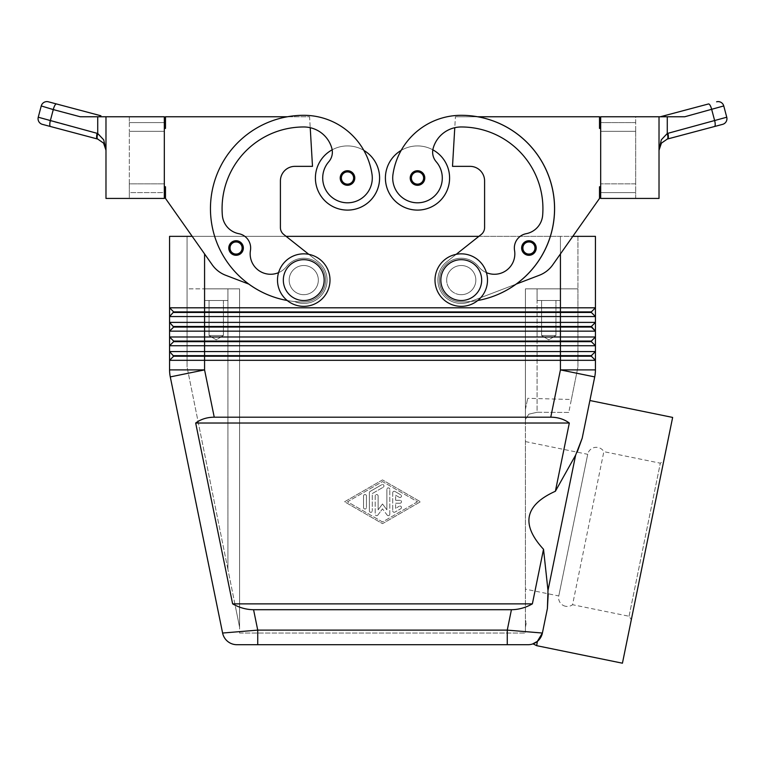 <?xml version="1.0" encoding="UTF-8"?>
<svg xmlns="http://www.w3.org/2000/svg" width="765" height="765" viewBox="0 0 765 765"><rect width="100%" height="100%" fill="white"/><g stroke="black" fill="none" stroke-linecap="round" stroke-linejoin="round"><path stroke-width="0.57" stroke-dasharray="3.83 2.87" d="M565.593 606.272A8.75 8.75 0 0 1 558.775 595.945L587.711 454.314A8.75 8.75 0 0 1 603.843 451.656L572.564 604.713L629.05 616.255L631.326 619.698L663.762 460.922L660.319 463.188L603.843 451.656L572.564 604.713A8.75 8.75 0 0 1 565.593 606.272M525.421 441.587L587.711 454.314L558.775 595.945L525.421 589.136L525.421 441.587L525.421 589.136M229.902 251.895A7.296 7.296 0 0 0 243.366 248.013A7.296 7.296 0 0 0 229.691 244.484A7.296 7.296 0 0 0 229.902 251.895A7.296 7.296 0 0 1 236.079 240.726A7.296 7.296 0 0 1 243.366 248.013A7.296 7.296 0 0 1 229.902 251.895A7.296 7.296 0 0 0 243.366 248.013A7.296 7.296 0 0 0 229.691 244.484A7.296 7.296 0 0 0 238.097 255.022A7.296 7.296 0 0 0 236.079 240.726A7.296 7.296 0 0 0 228.783 248.013A7.296 7.296 0 0 1 236.079 240.726A7.296 7.296 0 0 1 238.097 255.022A7.296 7.296 0 0 1 229.902 251.895M164.322 186.765L165.489 186.765L164.322 186.765L165.489 186.765L165.489 198.431L212.23 264.805A29.166 29.166 0 0 0 225.665 275.266L248.816 284.102A93.34 93.34 0 0 1 303.743 115.305A68.993 68.993 0 0 1 363.844 150.399A32.082 32.082 0 0 0 332.173 149.825A32.082 32.082 0 0 1 363.844 150.399A68.993 68.993 0 0 1 372.039 174.487A24.796 24.796 0 0 1 351.02 202.553A24.796 24.796 0 0 1 328.787 161.74A24.796 24.796 0 0 0 351.02 202.553A24.796 24.796 0 0 0 372.039 174.487A24.796 24.796 0 0 1 351.02 202.553A24.796 24.796 0 0 1 328.787 161.74A14.583 14.583 0 0 0 332.173 149.825A32.082 32.082 0 0 0 347.501 210.098A32.082 32.082 0 0 0 363.844 150.399A68.993 68.993 0 0 1 372.039 174.487A24.796 24.796 0 0 1 351.02 202.553A24.796 24.796 0 0 1 322.954 181.535A24.796 24.796 0 0 0 351.02 202.553A24.796 24.796 0 0 0 372.039 174.487A68.993 68.993 0 0 0 303.743 115.305A93.34 93.34 0 0 0 210.404 208.635A93.34 93.34 0 0 0 303.743 301.974A21.879 21.879 0 0 0 320.898 293.684A21.879 21.879 0 0 1 303.743 301.974A93.34 93.34 0 0 1 287.315 116.758L165.489 116.758L165.489 128.424L164.322 128.424L164.322 186.765L164.322 128.424L164.322 186.765L164.322 128.424L165.489 128.424L164.322 128.424M278.575 272.636A20.416 20.416 0 0 0 286.598 266.526A21.879 21.879 0 0 1 317.322 262.95A21.879 21.879 0 0 1 303.743 301.974A93.34 93.34 0 0 1 210.404 208.635A93.34 93.34 0 0 1 303.743 115.305A68.993 68.993 0 0 1 363.844 150.399A32.082 32.082 0 0 0 332.173 149.825A14.583 14.583 0 0 0 331.819 148.219A14.583 14.583 0 0 1 328.787 161.74A14.583 14.583 0 0 0 331.819 148.219A29.166 29.166 0 0 0 303.743 126.971A29.166 29.166 0 0 1 331.819 148.219A29.166 29.166 0 0 0 303.743 126.971A81.673 81.673 0 0 0 222.347 215.319A81.673 81.673 0 0 1 303.743 126.971A81.673 81.673 0 0 0 222.347 215.319A20.416 20.416 0 0 0 238.833 233.698A20.416 20.416 0 0 1 222.347 215.319A20.416 20.416 0 0 0 238.833 233.698A14.583 14.583 0 0 1 250.451 250.442A14.583 14.583 0 0 0 238.833 233.698A14.583 14.583 0 0 1 250.451 250.442A20.416 20.416 0 0 0 286.598 266.526A21.879 21.879 0 0 1 317.322 262.95A21.879 21.879 0 0 1 320.898 293.684A21.879 21.879 0 0 0 317.322 262.95A21.879 21.879 0 0 0 286.598 266.526A21.879 21.879 0 0 1 317.322 262.95A21.879 21.879 0 0 1 303.743 301.974A93.34 93.34 0 0 1 287.315 116.758L165.489 116.758L165.489 128.424L165.489 116.758L287.315 116.758A93.34 93.34 0 0 1 303.743 115.305A68.993 68.993 0 0 1 372.039 174.487A24.796 24.796 0 0 1 351.02 202.553A24.796 24.796 0 0 1 328.787 161.74A14.583 14.583 0 0 0 331.819 148.219A29.166 29.166 0 0 0 303.743 126.971A81.673 81.673 0 0 0 222.347 215.319A20.416 20.416 0 0 0 238.833 233.698A14.583 14.583 0 0 1 250.451 250.442A20.416 20.416 0 0 0 286.598 266.526A21.879 21.879 0 0 1 317.322 262.95A21.879 21.879 0 0 1 320.898 293.684A21.879 21.879 0 0 0 317.322 262.95A21.879 21.879 0 0 0 286.598 266.526A20.416 20.416 0 0 1 250.451 250.442A20.416 20.416 0 0 0 286.598 266.526A21.879 21.879 0 0 1 317.322 262.95A21.879 21.879 0 0 1 303.743 301.974A21.879 21.879 0 0 0 320.898 293.684A21.879 21.879 0 0 1 303.743 301.974A93.34 93.34 0 0 1 294.391 301.506L295.424 301.898A23.332 23.332 0 0 0 318.24 261.812L283.729 234.453A8.75 8.75 0 0 1 280.411 227.597L280.411 180.932A14.583 14.583 0 0 1 294.994 166.349L312.493 166.349L310.227 127.698A29.166 29.166 0 0 0 303.743 126.971A29.166 29.166 0 0 1 331.819 148.219A29.166 29.166 0 0 0 303.743 126.971A81.673 81.673 0 0 0 222.347 215.319A81.673 81.673 0 0 1 303.743 126.971A81.673 81.673 0 0 0 222.347 215.319A20.416 20.416 0 0 0 238.833 233.698A20.416 20.416 0 0 1 222.347 215.319A20.416 20.416 0 0 0 238.833 233.698A14.583 14.583 0 0 1 250.451 250.442A14.583 14.583 0 0 0 238.833 233.698A14.583 14.583 0 0 1 250.451 250.442A20.416 20.416 0 0 0 286.598 266.526A20.416 20.416 0 0 1 250.451 250.442A20.416 20.416 0 0 0 286.598 266.526A21.879 21.879 0 0 1 317.322 262.95A21.879 21.879 0 0 1 303.743 301.974A93.34 93.34 0 0 1 287.229 300.502A93.34 93.34 0 0 0 294.391 301.506L295.424 301.898A23.332 23.332 0 0 0 318.24 261.812L283.729 234.453A8.75 8.75 0 0 1 280.411 227.597L280.411 180.932A14.583 14.583 0 0 1 294.994 166.349L312.493 166.349L309.576 116.758L287.315 116.758L309.576 116.758L310.227 127.698A29.166 29.166 0 0 1 331.819 148.219A14.583 14.583 0 0 1 328.787 161.74A24.796 24.796 0 0 0 322.954 181.535A24.796 24.796 0 0 1 328.787 161.74A14.583 14.583 0 0 0 332.173 149.825A32.082 32.082 0 0 1 363.844 150.399A68.993 68.993 0 0 1 372.039 174.487A68.993 68.993 0 0 0 303.743 115.305A68.993 68.993 0 0 1 372.039 174.487A24.796 24.796 0 0 1 351.02 202.553A24.796 24.796 0 0 1 328.787 161.74A14.583 14.583 0 0 0 332.173 149.825A32.082 32.082 0 0 0 315.409 178.016A32.082 32.082 0 0 1 332.173 149.825A14.583 14.583 0 0 0 331.819 148.219A14.583 14.583 0 0 1 332.173 149.825M303.743 294.688A14.583 14.583 0 0 0 318.326 280.105A14.583 14.583 0 0 0 303.743 265.512A14.583 14.583 0 0 0 289.16 280.105A14.583 14.583 0 0 0 303.743 294.688A14.583 14.583 0 0 0 318.326 280.105A14.583 14.583 0 0 0 303.743 265.512A14.583 14.583 0 0 0 289.16 280.105A14.583 14.583 0 0 0 303.743 294.688A14.583 14.583 0 0 1 289.16 280.105A14.583 14.583 0 0 1 303.743 265.512A14.583 14.583 0 0 0 289.16 280.105A14.583 14.583 0 0 0 303.743 294.688A14.583 14.583 0 0 1 289.16 280.105A14.583 14.583 0 0 1 303.743 265.512A14.583 14.583 0 0 1 318.326 280.105A14.583 14.583 0 0 1 303.743 294.688A14.583 14.583 0 0 1 289.16 280.105A14.583 14.583 0 0 1 303.743 265.512A14.583 14.583 0 0 1 318.326 280.105A14.583 14.583 0 0 1 303.743 294.688A14.583 14.583 0 0 0 318.326 280.105A14.583 14.583 0 0 0 303.743 265.512A14.583 14.583 0 0 0 289.16 280.105A14.583 14.583 0 0 0 303.743 294.688A14.583 14.583 0 0 0 318.326 280.105A14.583 14.583 0 0 0 303.743 265.512A14.583 14.583 0 0 1 318.326 280.105A14.583 14.583 0 0 1 303.743 294.688A14.583 14.583 0 0 0 318.326 280.105A14.583 14.583 0 0 0 303.743 265.512A14.583 14.583 0 0 0 289.16 280.105A14.583 14.583 0 0 0 303.743 294.688M417.499 170.719A7.296 7.296 0 0 0 410.212 178.016A7.296 7.296 0 0 0 423.676 181.888A7.296 7.296 0 0 1 417.499 185.302A7.296 7.296 0 0 0 423.887 174.487A7.296 7.296 0 0 0 417.499 170.719A7.296 7.296 0 0 1 423.676 181.888A7.296 7.296 0 0 0 417.499 170.719A7.296 7.296 0 0 0 410.212 178.016A7.296 7.296 0 0 0 417.499 185.302A7.296 7.296 0 0 1 410.212 178.016A7.296 7.296 0 0 1 417.499 170.719M222.605 633.038L257.738 630.121L257.738 644.704L507.262 644.704L507.262 630.121L542.395 633.038A14.583 14.583 0 0 1 542.261 633.621A14.583 14.583 0 0 0 542.395 633.038L547.396 608.567L542.395 633.038M537.623 641.166A14.583 14.583 0 0 1 537.326 641.414A14.583 14.583 0 0 0 537.623 641.166L536.705 645.679M577.154 452.153L555.38 491.264L569.323 423.026C564.101 419.191 557.915 417.241 550.762 417.193L214.238 417.193C207.086 417.241 200.899 419.191 195.677 423.026L232.627 603.872C239.407 607.706 246.387 609.648 253.569 609.705L511.431 609.705C518.613 609.648 525.593 607.706 532.373 603.872L543.523 549.28L548.218 593.793M582.289 312.474L591.345 312.474L595.428 316.557L169.572 316.557L169.572 307.807L173.655 311.891L169.572 316.557L173.655 312.474L582.289 312.474M600.678 186.765L599.511 186.765L600.678 186.765L600.678 128.424L600.678 186.765L600.678 128.424L600.678 186.765L599.511 186.765L599.511 198.431L552.77 264.805L572.813 236.347L560.429 236.347L595.428 236.347L595.428 307.807L591.345 311.891L173.655 311.891L169.572 307.807L169.572 236.347L204.571 236.347L192.187 236.347L212.23 264.805A29.166 29.166 0 0 0 225.665 275.266L248.816 284.102A93.34 93.34 0 0 1 303.743 115.305A93.34 93.34 0 0 0 210.404 208.635A93.34 93.34 0 0 0 303.743 301.974A93.34 93.34 0 0 1 248.816 284.102L225.665 275.266A29.166 29.166 0 0 1 212.23 264.805L165.489 198.431L165.489 186.765L165.489 198.431M169.754 373.425A34.999 34.999 0 0 1 169.572 369.897L169.572 360.315L173.655 356.232L169.572 351.565L169.572 345.732L173.655 341.649L169.572 336.983L169.572 331.149L173.655 327.066L169.572 322.39L169.572 316.557L173.655 311.891L169.572 307.807L595.428 307.807L595.428 331.149L169.572 331.149L169.572 322.39L173.655 326.483L169.572 331.149L173.655 327.066L591.345 327.066L595.428 331.149L595.428 345.732L169.572 345.732L169.572 336.983L173.655 341.066L169.572 345.732L173.655 341.649L591.345 341.649L595.428 345.732L591.345 341.649L595.428 345.732L595.428 360.315L169.572 360.315L169.572 351.565L173.655 355.649L169.572 360.315L173.655 356.232L591.345 356.232L595.428 360.315L591.345 356.232L595.428 360.315L595.428 369.897A34.999 34.999 0 0 1 594.721 376.906L560.429 369.897L560.429 355.649L173.655 355.649L169.572 351.565L595.428 351.565L591.345 356.232L591.345 355.649L560.429 355.649L560.429 341.066L173.655 341.066L169.572 336.983L595.428 336.983L591.345 341.649L591.345 341.066L560.429 341.066L560.429 326.483L173.655 326.483L169.572 322.39L595.428 322.39L591.345 326.483L595.428 322.39L591.345 326.483L595.428 331.149M591.345 326.483L591.345 327.066L591.345 326.483L560.429 326.483L560.429 236.347L577.929 236.347L577.929 288.854L560.429 288.854L560.429 300.521L537.087 300.521L537.087 288.854L560.429 288.854L560.429 300.521L537.087 300.521L537.087 288.854L560.429 288.854L525.421 288.854L525.421 633.038L525.421 288.854L537.087 288.854L525.421 288.854L525.421 419.411L528.845 414.152L537.087 412.278L528.845 414.152L525.421 419.411L525.421 409.447L527.697 398.307L525.421 409.447L525.421 419.411L525.421 288.854L577.929 288.854L537.087 288.854L537.087 412.278L568.758 412.45L571.379 399.493L527.697 398.307M461.257 306.354A26.249 26.249 0 0 1 434.998 280.105A26.249 26.249 0 0 1 461.257 253.846A26.249 26.249 0 0 1 487.506 280.105A26.249 26.249 0 0 1 461.257 306.354A26.249 26.249 0 0 1 434.998 280.105A26.249 26.249 0 0 1 461.257 253.846A26.249 26.249 0 0 1 487.506 280.105A26.249 26.249 0 0 1 461.257 306.354A26.249 26.249 0 0 1 434.998 280.105A26.249 26.249 0 0 1 461.257 253.846A26.249 26.249 0 0 1 487.506 280.105A26.249 26.249 0 0 1 461.257 306.354M461.257 300.521A20.416 20.416 0 0 1 440.841 280.105A20.416 20.416 0 0 1 461.257 259.679A20.416 20.416 0 0 1 481.673 280.105A20.416 20.416 0 0 1 461.257 300.521M461.257 265.512A14.583 14.583 0 0 0 446.674 280.105A14.583 14.583 0 0 0 461.257 294.688A14.583 14.583 0 0 1 446.674 280.105A14.583 14.583 0 0 0 461.257 294.688A14.583 14.583 0 0 1 446.674 280.105A14.583 14.583 0 0 1 461.257 265.512A14.583 14.583 0 0 0 446.674 280.105A14.583 14.583 0 0 1 461.257 265.512A14.583 14.583 0 0 1 475.84 280.105A14.583 14.583 0 0 1 461.257 294.688A14.583 14.583 0 0 0 475.84 280.105A14.583 14.583 0 0 0 461.257 265.512A14.583 14.583 0 0 1 475.84 280.105A14.583 14.583 0 0 1 461.257 294.688A14.583 14.583 0 0 1 446.674 280.105A14.583 14.583 0 0 0 461.257 294.688A14.583 14.583 0 0 1 446.674 280.105A14.583 14.583 0 0 1 461.257 265.512A14.583 14.583 0 0 1 475.84 280.105A14.583 14.583 0 0 1 461.257 294.688A14.583 14.583 0 0 0 475.84 280.105A14.583 14.583 0 0 0 461.257 265.512A14.583 14.583 0 0 0 446.674 280.105A14.583 14.583 0 0 1 461.257 265.512A14.583 14.583 0 0 1 475.84 280.105A14.583 14.583 0 0 1 461.257 294.688A14.583 14.583 0 0 1 446.674 280.105A14.583 14.583 0 0 1 461.257 265.512A14.583 14.583 0 0 1 475.84 280.105A14.583 14.583 0 0 1 461.257 294.688A14.583 14.583 0 0 0 475.84 280.105A14.583 14.583 0 0 0 461.257 265.512M303.743 253.846A26.249 26.249 0 0 0 277.494 280.105A26.249 26.249 0 0 0 303.743 306.354A26.249 26.249 0 0 0 330.002 280.105A26.249 26.249 0 0 0 303.743 253.846A26.249 26.249 0 0 0 277.494 280.105A26.249 26.249 0 0 0 303.743 306.354A26.249 26.249 0 0 0 330.002 280.105A26.249 26.249 0 0 0 303.743 253.846A26.249 26.249 0 0 0 277.494 280.105A26.249 26.249 0 0 0 303.743 306.354A26.249 26.249 0 0 0 330.002 280.105A26.249 26.249 0 0 0 303.743 253.846M303.743 259.679A20.416 20.416 0 0 0 283.327 280.105A20.416 20.416 0 0 0 303.743 300.521A20.416 20.416 0 0 0 324.159 280.105A20.416 20.416 0 0 0 303.743 259.679M236.156 610.269L227.913 569.39L239.579 627.204L239.579 288.854L204.571 288.854L236.156 288.854L227.913 288.854L227.913 300.521L204.571 300.521L204.571 288.854L227.913 288.854L227.913 300.521L204.571 300.521L204.571 288.854L239.579 288.854L236.156 288.854L239.579 288.854L239.579 627.204L236.156 610.269M541.582 335.519L541.582 300.521L555.935 300.521L555.935 335.519L541.582 335.519L555.935 335.519L548.763 339.832L541.582 335.519L541.582 300.521L555.935 300.521L541.582 300.521L555.935 300.521L555.935 335.519L541.582 335.519L555.935 335.519L548.763 339.832L541.582 335.519M209.065 335.519L209.065 300.521L223.418 300.521L223.418 335.519L209.065 335.519L223.418 335.519L216.237 339.832L209.065 335.519L209.065 300.521L223.418 300.521L209.065 300.521L223.418 300.521L223.418 335.519L209.065 335.519L223.418 335.519L216.237 339.832L209.065 335.519M486.425 272.636A20.416 20.416 0 0 1 478.402 266.526A20.416 20.416 0 0 0 514.549 250.442A20.416 20.416 0 0 1 478.402 266.526A21.879 21.879 0 0 0 447.678 262.95A21.879 21.879 0 0 0 444.102 293.684A21.879 21.879 0 0 1 447.678 262.95A21.879 21.879 0 0 1 478.402 266.526A21.879 21.879 0 0 0 447.678 262.95A21.879 21.879 0 0 0 461.257 301.974A21.879 21.879 0 0 1 444.102 293.684A21.879 21.879 0 0 0 461.257 301.974A93.34 93.34 0 0 0 470.609 301.506L469.576 301.898A23.332 23.332 0 0 1 446.76 261.812L481.271 234.453A8.75 8.75 0 0 0 484.589 227.597L484.589 180.932A14.583 14.583 0 0 0 470.006 166.349L452.507 166.349L454.773 127.698A29.166 29.166 0 0 1 461.257 126.971A81.673 81.673 0 0 1 542.653 215.319A20.416 20.416 0 0 1 526.167 233.698A14.583 14.583 0 0 0 514.549 250.442A20.416 20.416 0 0 1 478.402 266.526A21.879 21.879 0 0 0 447.678 262.95A21.879 21.879 0 0 0 461.257 301.974A93.34 93.34 0 0 0 470.609 301.506L516.184 284.102A93.34 93.34 0 0 0 477.685 116.758L599.511 116.758L599.511 128.424L600.678 128.424M599.511 198.431L599.511 186.765L599.511 198.431L552.77 264.805A29.166 29.166 0 0 1 539.325 275.266L516.184 284.102A93.34 93.34 0 0 0 461.257 115.305A68.993 68.993 0 0 0 392.961 174.487A24.796 24.796 0 0 0 413.98 202.553A24.796 24.796 0 0 0 436.213 161.74A14.583 14.583 0 0 1 432.827 149.825A32.082 32.082 0 0 0 385.417 178.016A32.082 32.082 0 0 1 401.156 150.399A68.993 68.993 0 0 0 392.961 174.487A24.796 24.796 0 0 0 413.98 202.553A24.796 24.796 0 0 0 442.046 181.535A24.796 24.796 0 0 1 413.98 202.553A24.796 24.796 0 0 1 392.961 174.487A24.796 24.796 0 0 0 413.98 202.553A24.796 24.796 0 0 0 436.213 161.74A24.796 24.796 0 0 1 442.046 181.535A24.796 24.796 0 0 0 436.213 161.74A14.583 14.583 0 0 1 432.827 149.825A32.082 32.082 0 0 1 417.499 210.098A32.082 32.082 0 0 1 401.156 150.399A32.082 32.082 0 0 1 432.827 149.825A32.082 32.082 0 0 0 401.156 150.399A32.082 32.082 0 0 1 449.591 178.016A32.082 32.082 0 0 0 432.827 149.825A14.583 14.583 0 0 1 433.181 148.219A29.166 29.166 0 0 1 454.773 127.698L455.424 116.758L454.773 127.698A29.166 29.166 0 0 1 461.257 126.971A81.673 81.673 0 0 1 542.653 215.319A20.416 20.416 0 0 1 526.167 233.698A20.416 20.416 0 0 0 542.653 215.319A81.673 81.673 0 0 0 461.257 126.971A29.166 29.166 0 0 0 433.181 148.219A29.166 29.166 0 0 1 461.257 126.971A81.673 81.673 0 0 1 542.653 215.319A20.416 20.416 0 0 1 526.167 233.698A14.583 14.583 0 0 0 514.549 250.442A14.583 14.583 0 0 1 526.167 233.698A14.583 14.583 0 0 0 514.549 250.442A20.416 20.416 0 0 1 478.402 266.526A21.879 21.879 0 0 0 447.678 262.95A21.879 21.879 0 0 0 461.257 301.974A93.34 93.34 0 0 0 477.771 300.502A93.34 93.34 0 0 1 470.609 301.506L469.576 301.898A23.332 23.332 0 0 1 446.76 261.812L456.179 254.343M535.098 251.895A7.296 7.296 0 0 0 528.921 240.726A7.296 7.296 0 0 1 535.098 251.895A7.296 7.296 0 0 1 528.921 255.309A7.296 7.296 0 0 0 535.309 244.484A7.296 7.296 0 0 0 521.634 248.013A7.296 7.296 0 0 0 535.098 251.895A7.296 7.296 0 0 1 521.634 248.013A7.296 7.296 0 0 0 535.098 251.895M347.501 185.302A7.296 7.296 0 0 0 354.788 178.016A7.296 7.296 0 0 0 347.501 170.719A7.296 7.296 0 0 1 354.788 178.016A7.296 7.296 0 0 1 347.501 185.302A7.296 7.296 0 0 0 354.788 178.016A7.296 7.296 0 0 0 341.114 174.487A7.296 7.296 0 0 0 347.501 185.302A7.296 7.296 0 0 1 341.114 174.487A7.296 7.296 0 0 1 347.501 170.719A7.296 7.296 0 0 0 341.324 181.888A7.296 7.296 0 0 0 347.501 185.302M660.185 145.13L659.019 150.227L659.019 116.758L659.019 149.892M103.571 143.122L97.318 138.953A5.833 1.654 -75.1 0 1 96.629 137.165A5.833 1.654 -75.1 0 1 97.107 133.32L103.696 139.823L105.981 150.227L105.981 116.758L80.229 116.758L103.696 116.758M659.105 148.008L661.304 139.823L667.271 133.493A5.833 1.635 -107 0 1 667.271 139.077L667.682 138.953A5.833 1.654 -104.9 0 0 668.371 137.165A5.833 1.654 -104.9 0 0 667.893 133.32L726.75 117.227C727.324 120.736 725.937 123.108 722.609 124.36M723.633 106.039L684.771 116.758L659.019 116.758L659.019 198.431L600.678 198.431L635.677 198.431L635.677 183.849L600.678 183.849L635.677 183.849L635.677 131.341L600.678 131.341L635.677 131.341L635.677 116.758L600.678 116.758L635.677 116.758L635.677 192.598L600.678 192.598L635.677 192.598L635.677 198.431L600.678 198.431L600.678 192.598L635.677 192.598L600.678 192.598L600.678 198.431L600.678 116.758L600.678 192.598L600.678 131.341L635.677 131.341L600.678 131.341L600.678 122.591L635.677 122.591L600.678 122.591L600.678 116.758L659.019 116.758M38.269 120.258L38.25 117.217L50.28 120.87L53.273 109.596A5.833 1.654 -75.1 0 1 54.831 105.446A5.833 1.654 -75.1 0 1 56.476 103.954L100.923 115.773A5.833 1.654 -75.1 0 0 99.593 116.758L80.229 116.758L41.243 105.943M665.407 116.758L684.771 116.758L665.407 116.758A5.833 1.654 75.1 0 0 664.077 115.773L708.524 103.954A5.833 1.654 75.1 0 1 710.169 105.446A5.833 1.654 75.1 0 1 711.727 109.596L714.72 120.87A5.833 1.654 -104.9 0 1 715.198 124.714A5.833 1.654 -104.9 0 1 714.52 126.512M672.645 417.422L622.433 663.198M575.634 455.127L547.989 590.456M589.892 400.516L582.184 438.24L589.892 400.516M629.05 616.255L660.319 463.188L629.05 616.255M534.152 643.394L533.042 643.843M525.421 627.204L525.421 620.061L525.421 627.204L526.224 623.236L525.421 620.061L526.224 623.236L525.421 627.204L525.421 620.061L525.421 627.204L526.224 623.236L525.421 627.204M239.579 633.038L525.421 633.038L239.579 633.038L239.579 288.854L239.579 633.038M571.379 399.493L577.929 367.018L577.929 236.347L187.071 236.347L187.071 288.854L227.913 288.854L187.071 288.854L187.071 367.018L187.071 236.347L286.11 236.347M555.38 491.264C524.627 505.12 520.678 524.465 543.523 549.28M568.758 412.45L537.087 412.278L537.087 288.854L577.929 288.854L577.929 367.018L568.758 412.45M663.762 460.922L631.326 619.698M232.627 603.872L532.373 603.872M195.677 423.026L569.323 423.026M382.5 479.913L344.575 501.783L382.5 523.652L420.425 501.783L382.5 479.913L420.425 501.783L382.5 523.652L344.575 501.783L382.5 479.913M105.981 116.758L164.322 116.758L164.322 122.591L129.323 122.591L129.323 116.758L164.322 116.758L129.323 116.758L129.323 131.341L129.323 122.591L164.322 122.591L164.322 131.341L129.323 131.341L164.322 131.341L129.323 131.341L129.323 183.849L164.322 183.849L129.323 183.849L129.323 192.598L129.323 183.849L164.322 183.849L164.322 122.591L129.323 122.591L164.322 122.591L164.322 116.758L164.322 198.431L164.322 192.598L129.323 192.598L164.322 192.598L164.322 198.431L105.981 198.431L105.981 116.758L105.981 150.227L104.815 145.13L105.981 150.227M723.757 105.943L726.75 117.217M97.729 116.758L97.729 133.493A5.833 1.635 -73 0 0 97.729 139.077M164.322 192.598L164.322 183.849L164.322 192.598L129.323 192.598L129.323 198.431L129.323 192.598L164.322 192.598M129.323 183.849L129.323 131.341L164.322 131.341L164.322 183.849L129.323 183.849M635.677 122.591L600.678 122.591L635.677 122.591M635.677 183.849L600.678 183.849L635.677 183.849M552.77 264.805A29.166 29.166 0 0 1 539.325 275.266L470.609 301.506A93.34 93.34 0 0 0 477.771 300.502M477.685 116.758L599.511 116.758L599.511 128.424L599.511 116.758L477.685 116.758A93.34 93.34 0 0 0 461.257 115.305A93.34 93.34 0 0 1 554.596 208.635A93.34 93.34 0 0 1 461.257 301.974A93.34 93.34 0 0 0 470.609 301.506L469.576 301.898A23.332 23.332 0 0 1 446.76 261.812L481.271 234.453A8.75 8.75 0 0 0 484.589 227.597L484.589 180.932A14.583 14.583 0 0 0 470.006 166.349L452.507 166.349L454.773 127.698A29.166 29.166 0 0 1 461.257 126.971A81.673 81.673 0 0 1 542.653 215.319A20.416 20.416 0 0 1 526.167 233.698A14.583 14.583 0 0 0 514.549 250.442A20.416 20.416 0 0 1 478.402 266.526A21.879 21.879 0 0 0 447.678 262.95A21.879 21.879 0 0 0 461.257 301.974A93.34 93.34 0 0 0 470.609 301.506L516.184 284.102A93.34 93.34 0 0 0 477.685 116.758L455.424 116.758L477.685 116.758A93.34 93.34 0 0 0 461.257 115.305A68.993 68.993 0 0 0 392.961 174.487A68.993 68.993 0 0 1 461.257 115.305A68.993 68.993 0 0 0 392.961 174.487A24.796 24.796 0 0 0 413.98 202.553A24.796 24.796 0 0 0 442.046 181.535A24.796 24.796 0 0 1 413.98 202.553A24.796 24.796 0 0 1 392.961 174.487A68.993 68.993 0 0 1 461.257 115.305A93.34 93.34 0 0 1 554.596 208.635A93.34 93.34 0 0 1 461.257 301.974A93.34 93.34 0 0 0 554.596 208.635A93.34 93.34 0 0 0 461.257 115.305A93.34 93.34 0 0 1 477.685 116.758M436.213 161.74A14.583 14.583 0 0 1 433.181 148.219A14.583 14.583 0 0 0 436.213 161.74A24.796 24.796 0 0 1 442.046 181.535A24.796 24.796 0 0 0 436.213 161.74A14.583 14.583 0 0 1 433.181 148.219A14.583 14.583 0 0 0 436.213 161.74A14.583 14.583 0 0 1 433.181 148.219A29.166 29.166 0 0 1 454.773 127.698L452.507 166.349L470.006 166.349M444.102 293.684A21.879 21.879 0 0 1 447.678 262.95A21.879 21.879 0 0 1 478.402 266.526A21.879 21.879 0 0 0 447.678 262.95A21.879 21.879 0 0 0 461.257 301.974A21.879 21.879 0 0 1 444.102 293.684M528.921 255.309A7.296 7.296 0 0 1 521.634 248.013A7.296 7.296 0 0 1 528.921 240.726A7.296 7.296 0 0 0 521.634 248.013A7.296 7.296 0 0 0 528.921 255.309M539.325 275.266L469.576 301.898A23.332 23.332 0 0 1 446.76 261.812L481.271 234.453M484.589 227.597L484.589 180.932M470.609 301.506A93.34 93.34 0 0 0 516.184 284.102A93.34 93.34 0 0 1 470.609 301.506M401.156 150.399A68.993 68.993 0 0 0 392.961 174.487M432.827 149.825A14.583 14.583 0 0 1 433.181 148.219A29.166 29.166 0 0 1 461.257 126.971A81.673 81.673 0 0 1 542.653 215.319A20.416 20.416 0 0 1 526.167 233.698A20.416 20.416 0 0 0 542.653 215.319A81.673 81.673 0 0 0 461.257 126.971A29.166 29.166 0 0 0 433.181 148.219A29.166 29.166 0 0 1 454.773 127.698M514.549 250.442A20.416 20.416 0 0 1 478.402 266.526A20.416 20.416 0 0 0 514.549 250.442A14.583 14.583 0 0 1 526.167 233.698M204.571 300.521L227.913 300.521L204.571 300.521M537.087 300.521L560.429 300.521L537.087 300.521M227.913 569.39L187.071 367.018L227.913 569.39L227.913 288.854L227.913 569.39M591.345 311.891L595.428 307.807L591.345 311.891L595.428 316.557L591.345 312.474M478.89 236.347L560.429 236.347L560.429 253.942M591.345 355.649L591.345 356.232M173.655 355.649L173.655 356.232M591.345 341.066L591.345 341.649M173.655 341.066L173.655 341.649M173.655 326.483L173.655 327.066M173.655 311.891L173.655 312.474M399.999 503.236A1.463 1.463 0 0 0 401.462 501.783A1.463 1.463 0 0 0 399.999 500.32A1.463 1.463 0 0 1 401.462 501.783A1.463 1.463 0 0 1 399.999 503.236L395.629 503.236L399.999 503.236M399.999 500.32L395.629 500.32L399.999 500.32M395.629 500.32L395.629 495.223L395.629 500.32M395.629 495.223L399.273 497.327L395.629 495.223M399.273 497.327A1.463 1.463 0 0 0 401.262 496.791A1.463 1.463 0 0 0 400.726 494.802A1.463 1.463 0 0 1 401.262 496.791A1.463 1.463 0 0 1 399.273 497.327M400.726 494.802L394.893 491.436L400.726 494.802M394.893 491.436A1.463 1.463 0 0 0 392.713 492.698A1.463 1.463 0 0 1 394.893 491.436M392.713 492.698L392.713 510.857L392.713 492.698M395.629 508.333L395.629 503.236L395.629 508.333L399.273 506.229L395.629 508.333M400.726 508.754A1.463 1.463 0 0 0 401.262 506.765A1.463 1.463 0 0 0 399.273 506.229A1.463 1.463 0 0 1 401.262 506.765A1.463 1.463 0 0 1 400.726 508.754L394.893 512.12L400.726 508.754M392.713 510.857A1.463 1.463 0 0 0 394.893 512.12A1.463 1.463 0 0 1 392.713 510.857M363.538 507.558A1.463 1.463 0 0 0 365.001 509.012A1.463 1.463 0 0 0 366.454 507.558A1.463 1.463 0 0 1 365.001 509.012A1.463 1.463 0 0 1 363.538 507.558L363.538 496.007A1.463 1.463 0 0 1 365.001 494.544A1.463 1.463 0 0 1 366.454 496.007L366.454 507.558L366.454 496.007A1.463 1.463 0 0 0 365.001 494.544A1.463 1.463 0 0 0 363.538 496.007L363.538 507.558M417.499 501.783L382.5 521.96L347.501 501.783L382.5 481.596L417.499 501.783L382.5 521.96L347.501 501.783L382.5 481.596L417.499 501.783M372.287 493.54L383.227 487.238L372.287 493.54L372.287 510.857L372.287 493.54M383.227 487.238A1.463 1.463 0 0 0 383.762 485.24A1.463 1.463 0 0 0 381.773 484.704A1.463 1.463 0 0 1 383.762 485.24A1.463 1.463 0 0 1 383.227 487.238M381.773 484.704L370.107 491.436L381.773 484.704M370.107 491.436A1.463 1.463 0 0 0 369.371 492.698A1.463 1.463 0 0 1 370.107 491.436M369.371 510.857A1.463 1.463 0 0 0 370.834 512.321A1.463 1.463 0 0 0 372.287 510.857A1.463 1.463 0 0 1 370.834 512.321A1.463 1.463 0 0 1 369.371 510.857L369.371 492.698L369.371 510.857M387.167 515.094A1.463 1.463 0 0 0 389.796 514.223A1.463 1.463 0 0 1 387.167 515.094L382.5 508.849L387.167 515.094M389.796 514.223L389.796 489.332L389.796 514.223M389.796 489.332A1.463 1.463 0 0 0 388.333 487.879A1.463 1.463 0 0 0 386.88 489.332A1.463 1.463 0 0 1 388.333 487.879A1.463 1.463 0 0 1 389.796 489.332M386.88 489.332L386.88 509.834L386.88 489.332M386.88 509.834L382.5 503.972L386.88 509.834M382.5 503.972L378.12 509.834L382.5 503.972M378.12 509.834L378.12 496.007L378.12 509.834M377.834 515.094L382.5 508.849L377.834 515.094A1.463 1.463 0 0 1 375.204 514.223A1.463 1.463 0 0 0 377.834 515.094M375.204 496.007L375.204 514.223L375.204 496.007A1.463 1.463 0 0 1 376.667 494.544A1.463 1.463 0 0 1 378.12 496.007A1.463 1.463 0 0 0 376.667 494.544A1.463 1.463 0 0 0 375.204 496.007M379.583 178.016A32.082 32.082 0 0 0 363.844 150.399A32.082 32.082 0 0 1 379.583 178.016M287.315 116.758L309.576 116.758L287.315 116.758A93.34 93.34 0 0 1 303.743 115.305A68.993 68.993 0 0 1 363.844 150.399M294.994 166.349L312.493 166.349L310.227 127.698M280.411 227.597L280.411 180.932M308.821 254.343L318.24 261.812A23.332 23.332 0 0 1 295.424 301.898L294.391 301.506L295.424 301.898A23.332 23.332 0 0 0 318.24 261.812L283.729 234.453M241.013 244.915A5.833 5.833 0 0 0 232.971 243.079A5.833 5.833 0 0 0 231.135 251.121A5.833 5.833 0 0 1 232.971 243.079A5.833 5.833 0 0 1 241.903 248.013A5.833 5.833 0 0 1 231.135 251.121A5.833 5.833 0 0 0 241.903 248.013A5.833 5.833 0 0 0 241.013 244.915A5.833 5.833 0 0 1 241.903 248.013A5.833 5.833 0 0 0 232.971 243.079A5.833 5.833 0 0 0 237.686 253.617A5.833 5.833 0 0 0 241.903 248.013A5.833 5.833 0 0 1 231.135 251.121A5.833 5.833 0 0 1 232.971 243.079A5.833 5.833 0 0 1 241.013 244.915M533.865 251.121A5.833 5.833 0 0 1 523.097 248.013A5.833 5.833 0 0 1 523.987 244.915A5.833 5.833 0 0 0 527.315 253.617A5.833 5.833 0 0 0 532.029 243.079A5.833 5.833 0 0 0 523.987 244.915A5.833 5.833 0 0 1 532.029 243.079A5.833 5.833 0 0 1 533.865 251.121A5.833 5.833 0 0 0 532.029 243.079A5.833 5.833 0 0 0 523.987 244.915A5.833 5.833 0 0 1 532.029 243.079A5.833 5.833 0 0 1 527.315 253.617A5.833 5.833 0 0 1 523.097 248.013A5.833 5.833 0 0 0 533.865 251.121M521.634 248.013A7.296 7.296 0 0 1 528.921 240.726A7.296 7.296 0 0 1 536.217 248.013A7.296 7.296 0 0 0 528.921 240.726A7.296 7.296 0 0 0 521.634 248.013A7.296 7.296 0 0 1 528.921 240.726A7.296 7.296 0 0 1 536.217 248.013A7.296 7.296 0 0 0 528.921 240.726A7.296 7.296 0 0 0 521.634 248.013A7.296 7.296 0 0 0 528.921 255.309A7.296 7.296 0 0 0 536.217 248.013A7.296 7.296 0 0 1 528.921 255.309A7.296 7.296 0 0 1 521.634 248.013M243.366 248.013A7.296 7.296 0 0 1 236.079 255.309A7.296 7.296 0 0 1 228.783 248.013A7.296 7.296 0 0 0 236.079 255.309A7.296 7.296 0 0 0 243.366 248.013A7.296 7.296 0 0 0 236.079 240.726A7.296 7.296 0 0 0 228.783 248.013A7.296 7.296 0 0 1 236.079 240.726A7.296 7.296 0 0 1 243.366 248.013M523.987 244.915A5.833 5.833 0 0 0 523.097 248.013A5.833 5.833 0 0 1 523.987 244.915M230.887 251.274A6.13 6.13 0 0 1 236.079 241.893A6.13 6.13 0 0 1 242.199 248.013A6.13 6.13 0 0 1 230.887 251.274A6.13 6.13 0 0 1 236.079 241.893A6.13 6.13 0 0 1 242.199 248.013A6.13 6.13 0 0 1 230.887 251.274A6.13 6.13 0 0 1 236.079 241.893A6.13 6.13 0 0 1 242.199 248.013A6.13 6.13 0 0 1 230.887 251.274M417.499 171.886A6.13 6.13 0 0 0 411.379 178.016A6.13 6.13 0 0 0 422.691 181.267A6.13 6.13 0 0 0 417.499 171.886A6.13 6.13 0 0 0 411.379 178.016A6.13 6.13 0 0 0 422.691 181.267A6.13 6.13 0 0 0 417.499 171.886A6.13 6.13 0 0 0 411.379 178.016A6.13 6.13 0 0 0 422.691 181.267A6.13 6.13 0 0 0 417.499 171.886M253.569 609.705L257.738 630.121L507.262 630.121L511.431 609.705M550.762 417.193L560.429 369.897L595.428 369.897A34.999 34.999 0 0 1 594.721 376.906M170.279 376.906L204.571 369.897L214.238 417.193M169.572 369.897L204.571 369.897L204.571 253.942M528.921 254.143A6.13 6.13 0 0 0 534.286 245.049A6.13 6.13 0 0 0 522.801 248.013A6.13 6.13 0 0 0 534.113 251.274A6.13 6.13 0 0 0 528.921 241.893A6.13 6.13 0 0 0 522.801 248.013A6.13 6.13 0 0 0 534.113 251.274A6.13 6.13 0 0 0 528.921 241.893A6.13 6.13 0 0 0 522.801 248.013A6.13 6.13 0 0 0 528.921 254.143M347.501 171.886A6.13 6.13 0 0 1 353.621 178.016A6.13 6.13 0 0 1 342.309 181.267A6.13 6.13 0 0 1 347.501 171.886A6.13 6.13 0 0 1 353.621 178.016A6.13 6.13 0 0 1 342.309 181.267A6.13 6.13 0 0 1 347.501 171.886A6.13 6.13 0 0 1 353.621 178.016A6.13 6.13 0 0 1 342.309 181.267A6.13 6.13 0 0 1 347.501 171.886M97.107 133.32L50.28 120.87A5.833 1.654 -75.1 0 0 49.801 124.714A5.833 1.654 -75.1 0 0 50.48 126.512M560.429 236.347L560.429 288.854L560.429 236.347M667.271 116.758L667.271 133.493M659.019 150.227L659.564 146.679"/><path stroke-width="1.15" d="M229.902 251.895A7.296 7.296 0 0 1 236.079 240.726A7.296 7.296 0 0 1 243.366 248.013A7.296 7.296 0 0 1 229.902 251.895A7.296 7.296 0 0 1 228.783 248.013A7.296 7.296 0 0 0 229.902 251.895M332.173 149.825A32.082 32.082 0 0 0 347.501 210.098A32.082 32.082 0 0 0 363.844 150.399M164.322 186.765L165.489 186.765L165.489 198.431L212.23 264.805A29.166 29.166 0 0 0 225.665 275.266L248.816 284.102A93.34 93.34 0 0 0 287.229 300.502A93.34 93.34 0 0 1 303.743 115.305A68.993 68.993 0 0 1 372.039 174.487A24.796 24.796 0 0 1 351.02 202.553A24.796 24.796 0 0 1 328.787 161.74A14.583 14.583 0 0 0 331.819 148.219A29.166 29.166 0 0 0 303.743 126.971A81.673 81.673 0 0 0 222.347 215.319A20.416 20.416 0 0 0 238.833 233.698A14.583 14.583 0 0 1 250.451 250.442A20.416 20.416 0 0 0 278.575 272.636M417.499 185.302A7.296 7.296 0 0 1 410.212 178.016A7.296 7.296 0 0 1 423.887 174.487A7.296 7.296 0 0 1 417.499 185.302M315.409 178.016A32.082 32.082 0 0 0 347.501 210.098A32.082 32.082 0 0 0 379.583 178.016A32.082 32.082 0 0 1 347.501 210.098A32.082 32.082 0 0 1 315.409 178.016M533.042 643.843L536.705 645.679L537.326 641.414A14.583 14.583 0 0 0 542.395 633.038L507.262 630.121L507.262 644.704L528.099 644.704A14.583 14.583 0 0 0 537.326 641.414L542.395 633.038L537.623 641.166L534.152 643.394M227.674 641.414A14.583 14.583 0 0 0 236.901 644.704A14.583 14.583 0 0 1 227.674 641.414A14.583 14.583 0 0 0 236.901 644.704L257.738 644.704L257.738 630.121L222.605 633.038L170.279 376.906A34.999 34.999 0 0 1 169.754 373.425A34.999 34.999 0 0 0 170.279 376.906L222.605 633.038A14.583 14.583 0 0 0 227.674 641.414A14.583 14.583 0 0 1 222.605 633.038A14.583 14.583 0 0 0 236.901 644.704L528.099 644.704A14.583 14.583 0 0 0 542.395 633.038L547.396 608.567L547.989 590.456L543.523 549.28L532.373 603.872C525.593 607.706 518.613 609.648 511.431 609.705L253.569 609.705C246.387 609.648 239.407 607.706 232.627 603.872L195.677 423.026C200.899 419.191 207.086 417.241 214.238 417.193L550.762 417.193C557.915 417.241 564.101 419.191 569.323 423.026L555.38 491.264L575.634 455.127L582.184 438.24L577.154 452.153M173.655 312.474L591.345 312.474L595.428 316.557L595.428 307.807L591.345 311.891L173.655 311.891L169.572 316.557L595.428 316.557L595.428 322.39L169.572 322.39L173.655 327.066L591.345 327.066L595.428 331.149L591.345 326.483L173.655 326.483M560.429 253.942L560.429 307.807L595.428 307.807L595.428 236.347L572.813 236.347L599.511 198.431L552.77 264.805A29.166 29.166 0 0 1 539.325 275.266L516.184 284.102A93.34 93.34 0 0 0 477.685 116.758L599.511 116.758L599.511 128.424L600.678 128.424M173.655 341.066L173.655 341.649L560.429 341.649L560.429 336.983L169.572 336.983L173.655 341.066L591.345 341.066L595.428 336.983L560.429 336.983L560.429 307.807L169.572 307.807L169.572 331.149L595.428 331.149L595.428 322.39L591.345 326.483M165.489 198.431L192.187 236.347L169.572 236.347L169.572 307.807L173.655 311.891M173.655 341.649L169.572 345.732L595.428 345.732L595.428 331.149M585.177 351.565L169.572 351.565L169.572 360.315L595.428 360.315L595.428 351.565L585.177 351.565M173.655 327.066L169.572 331.149L169.572 351.565L173.655 356.232L591.345 356.232L595.428 360.315L595.428 369.897A34.999 34.999 0 0 1 595.247 373.425A34.999 34.999 0 0 0 595.428 369.897L560.429 369.897L550.762 417.193M536.705 645.679L622.433 663.198L672.645 417.422L589.892 400.516L582.184 438.24L594.721 376.906L560.429 369.897L560.429 341.649L591.345 341.649L595.428 345.732L595.428 351.565L591.345 355.649L173.655 355.649M173.655 356.232L169.572 360.315L169.572 369.897A34.999 34.999 0 0 0 170.279 376.906A34.999 34.999 0 0 1 169.572 369.897L204.571 369.897L170.279 376.906M461.257 253.846A26.249 26.249 0 0 1 487.506 280.105A26.249 26.249 0 0 1 461.257 306.354A26.249 26.249 0 0 1 434.998 280.105A26.249 26.249 0 0 1 461.257 253.846M461.257 259.679A20.416 20.416 0 0 1 481.673 280.105A20.416 20.416 0 0 1 461.257 300.521A20.416 20.416 0 0 1 440.841 280.105A20.416 20.416 0 0 1 461.257 259.679M303.743 306.354A26.249 26.249 0 0 0 330.002 280.105A26.249 26.249 0 0 0 303.743 253.846A26.249 26.249 0 0 0 277.494 280.105A26.249 26.249 0 0 0 303.743 306.354M303.743 300.521A20.416 20.416 0 0 0 324.159 280.105A20.416 20.416 0 0 0 303.743 259.679A20.416 20.416 0 0 0 283.327 280.105A20.416 20.416 0 0 0 303.743 300.521M477.771 300.502A93.34 93.34 0 0 0 516.184 284.102A93.34 93.34 0 0 1 477.771 300.502A93.34 93.34 0 0 0 461.257 115.305A68.993 68.993 0 0 0 392.961 174.487A24.796 24.796 0 0 0 413.98 202.553A24.796 24.796 0 0 0 436.213 161.74A14.583 14.583 0 0 1 433.181 148.219A29.166 29.166 0 0 1 461.257 126.971A81.673 81.673 0 0 1 542.653 215.319A20.416 20.416 0 0 1 526.167 233.698A14.583 14.583 0 0 0 514.549 250.442A20.416 20.416 0 0 1 486.425 272.636M392.961 174.487A24.796 24.796 0 0 0 413.98 202.553A24.796 24.796 0 0 0 436.213 161.74M432.827 149.825A32.082 32.082 0 0 1 417.499 210.098A32.082 32.082 0 0 1 401.156 150.399A68.993 68.993 0 0 1 461.257 115.305A68.993 68.993 0 0 0 401.156 150.399M449.591 178.016A32.082 32.082 0 0 1 417.499 210.098A32.082 32.082 0 0 1 385.417 178.016A32.082 32.082 0 0 0 417.499 210.098A32.082 32.082 0 0 0 449.591 178.016M528.921 255.309A7.296 7.296 0 0 1 521.634 248.013A7.296 7.296 0 0 1 535.309 244.484A7.296 7.296 0 0 1 528.921 255.309M341.324 181.888A7.296 7.296 0 0 1 347.501 170.719A7.296 7.296 0 0 1 354.788 178.016A7.296 7.296 0 0 1 341.324 181.888M659.019 116.758L659.019 198.431L600.678 198.431L600.678 116.758L684.771 116.758L723.757 105.943A5.833 5.833 0 0 0 716.614 101.802A5.833 5.833 0 0 1 723.757 105.943L726.75 117.217A5.833 5.833 0 0 1 726.157 121.645A5.833 5.833 0 0 0 726.75 117.217L667.271 133.493L661.304 139.823L659.019 150.227L661.429 143.122L660.185 145.13L659.019 150.227L659.105 148.008M97.107 133.32A5.833 1.654 -75.1 0 0 96.629 137.165A5.833 1.654 -75.1 0 0 97.318 138.953L42.391 124.36A5.833 5.833 0 0 1 38.843 121.645A5.833 5.833 0 0 0 42.391 124.36L97.729 139.077L103.571 143.122L105.981 150.227L103.696 139.823L97.729 133.493L38.25 117.217L41.243 105.943A5.833 5.833 0 0 1 43.959 102.395A5.833 5.833 0 0 0 41.243 105.943L53.273 109.596A5.833 1.654 -75.1 0 1 54.831 105.446A5.833 1.654 -75.1 0 1 56.476 103.954L48.386 101.802A5.833 5.833 0 0 0 43.959 102.395A5.833 5.833 0 0 1 48.386 101.802L100.923 115.773A5.833 1.654 -75.1 0 0 99.593 116.758L104.642 116.758M50.48 126.512A5.833 1.654 -75.1 0 1 49.801 124.714A5.833 1.654 -75.1 0 1 50.28 120.87L53.273 109.596L80.229 116.758L105.981 116.758L105.981 198.431L164.322 198.431L164.322 116.758L105.981 116.758M667.271 133.493L667.893 133.32A5.833 1.654 75.1 0 1 668.371 137.165A5.833 1.654 75.1 0 1 667.682 138.953L714.52 126.512L667.271 139.077L661.429 143.122L667.271 139.077A5.833 1.635 73 0 0 667.271 133.493L667.271 116.758M548.218 593.793L547.396 608.567L542.395 633.038M532.507 644.025L537.326 641.414A14.583 14.583 0 0 1 528.099 644.704M543.523 549.28C520.678 524.465 524.627 505.12 555.38 491.264M547.989 590.456L575.634 455.127M595.247 373.425A34.999 34.999 0 0 1 594.721 376.906L589.892 400.516M714.52 126.512L722.609 124.36A5.833 5.833 0 0 0 726.157 121.645A5.833 5.833 0 0 1 722.609 124.36L714.52 126.512A5.833 1.654 75.1 0 0 715.198 124.714A5.833 1.654 75.1 0 0 714.72 120.87L711.727 109.596A5.833 1.654 75.1 0 0 710.169 105.446A5.833 1.654 75.1 0 0 708.524 103.954L664.077 115.773A5.833 1.654 75.1 0 1 665.407 116.758M660.358 116.758L664.077 115.773L660.358 116.758M38.843 121.645A5.833 5.833 0 0 1 38.25 117.217A5.833 5.833 0 0 0 38.843 121.645M97.729 139.077A5.833 1.635 -73 0 1 97.729 133.493L97.729 116.758M105.981 150.208L104.815 145.13L103.571 143.122M41.243 105.943L38.25 117.217M600.678 186.765L599.511 186.765L599.511 198.431M552.77 264.805A29.166 29.166 0 0 1 539.325 275.266M456.179 254.343L481.271 234.453A8.75 8.75 0 0 0 484.589 227.597L484.589 180.932A14.583 14.583 0 0 0 470.006 166.349L452.507 166.349L454.773 127.698M526.167 233.698A14.583 14.583 0 0 0 514.549 250.442M481.271 234.453A8.75 8.75 0 0 0 484.589 227.597M484.589 180.932A14.583 14.583 0 0 0 470.006 166.349M591.345 355.649L591.345 356.232M591.345 341.066L591.345 341.649M286.11 236.347L478.89 236.347M591.345 311.891L591.345 312.474M195.677 423.026L569.323 423.026M232.627 603.872L532.373 603.872M542.261 633.621A14.583 14.583 0 0 1 537.623 641.166A14.583 14.583 0 0 0 542.261 633.621M308.821 254.343L283.729 234.453A8.75 8.75 0 0 1 280.411 227.597L280.411 180.932A14.583 14.583 0 0 1 294.994 166.349L312.493 166.349L310.227 127.698M287.315 116.758L165.489 116.758L165.489 128.424L164.322 128.424M280.411 180.932A14.583 14.583 0 0 1 294.994 166.349M283.729 234.453A8.75 8.75 0 0 1 280.411 227.597M535.098 251.895A7.296 7.296 0 0 0 536.217 248.013A7.296 7.296 0 0 1 535.098 251.895M236.079 254.143A6.13 6.13 0 0 1 230.714 245.049A6.13 6.13 0 0 1 242.199 248.013A6.13 6.13 0 0 1 236.079 254.143M417.499 171.886A6.13 6.13 0 0 0 411.379 178.016A6.13 6.13 0 0 0 422.691 181.267A6.13 6.13 0 0 0 417.499 171.886M511.431 609.705L507.262 630.121L257.738 630.121L253.569 609.705M214.238 417.193L204.571 369.897L204.571 253.942M528.921 241.893A6.13 6.13 0 0 0 522.801 248.013A6.13 6.13 0 0 0 534.113 251.274A6.13 6.13 0 0 0 528.921 241.893M347.501 184.136A6.13 6.13 0 0 1 342.137 175.051A6.13 6.13 0 0 1 353.621 178.016A6.13 6.13 0 0 1 347.501 184.136"/></g></svg>
